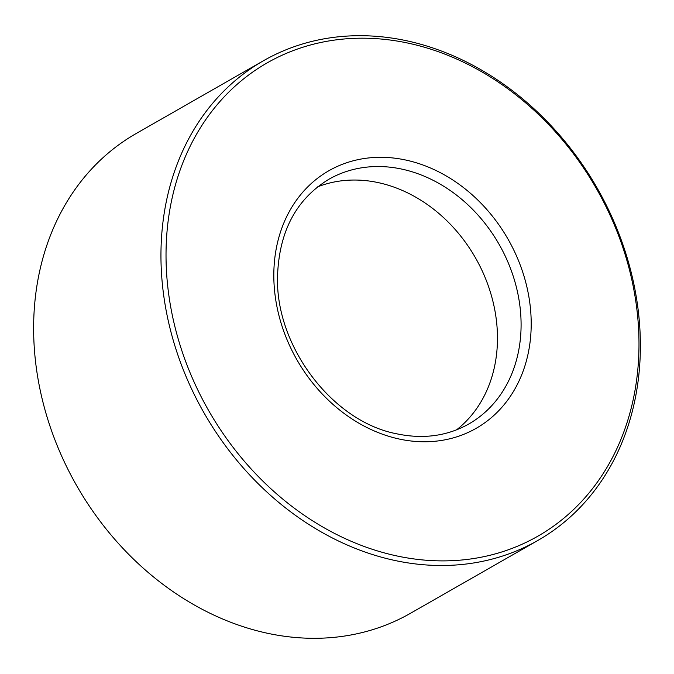 <?xml version="1.0" encoding="UTF-8"?>
<svg xmlns="http://www.w3.org/2000/svg" width="674" height="674" viewBox="0 0 674 674"><rect width="100%" height="100%" fill="white"/><g stroke="black" fill="none" stroke-linecap="round" stroke-linejoin="round"><path stroke-width="1.01" d="M263.5 60.719L136.173 133.528A276.323 226.447 60.2 0 0 43.608 404.712A276.323 226.447 60.2 0 0 266.087 632.962A276.323 226.447 60.2 0 0 410.5 613.281L537.827 540.472A276.323 226.447 60.2 0 0 630.392 269.288A276.323 226.447 60.2 0 0 407.913 41.038A276.323 226.447 60.2 0 0 263.5 60.719A276.323 226.447 60.2 0 0 170.935 331.903A276.323 226.447 60.2 0 0 393.414 560.161A276.323 226.447 60.2 0 0 537.827 540.472M409.666 43.465A272.616 223.406 60.2 0 0 166.133 247.291A272.616 223.406 60.2 0 0 395.36 555.62A272.616 223.406 60.2 0 0 638.885 351.794A272.616 223.406 60.2 0 0 409.666 43.465M456.559 429.852A140.942 115.498 60.2 0 0 490.099 291.252A140.942 115.498 60.2 0 0 378.898 182.764A140.942 115.498 60.2 0 0 317.614 186.867M406.405 160.176A148.364 121.581 60.2 0 0 273.871 271.108A148.364 121.581 60.2 0 0 398.62 438.9A148.364 121.581 60.2 0 0 531.146 327.977A148.364 121.581 60.2 0 0 406.405 160.176M402.521 169.258A140.942 115.498 60.2 0 0 328.853 179.292C296.324 199.091 279.221 231.216 277.553 275.666C274.933 345.737 332.189 421.486 396.531 433.77C423.095 439.381 447.182 436.12 468.784 424.005A140.942 115.498 60.2 0 0 515.998 285.683A140.942 115.498 60.2 0 0 402.521 169.258"/></g></svg>
